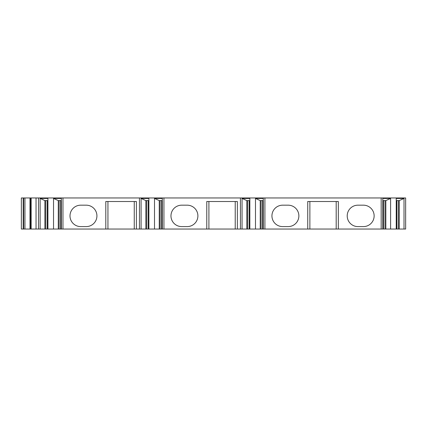 <?xml version="1.0" encoding="UTF-8"?>
<svg xmlns="http://www.w3.org/2000/svg" width="427" height="427" viewBox="0 0 427 427"><rect width="100%" height="100%" fill="white"/><g stroke="black" fill="none" stroke-linecap="round" stroke-linejoin="round"><path stroke-width="0.64" d="M23.186 229.043L21.35 229.043L21.35 197.957L31.15 197.957L31.15 229.043L23.186 229.043L23.186 197.957M381.172 229.043L405.65 229.043L405.65 197.957L381.172 197.957L381.172 229.043L31.15 229.043M381.172 197.957L264.905 197.957L264.905 229.043M31.15 197.957L264.905 197.957M21.35 229.043L21.35 197.957M30.53 197.957L30.53 229.043L30.53 197.957M38.483 229.043L38.483 197.957M53.535 229.043L53.535 198.448L61.323 198.448L61.323 229.043M47.909 229.043L47.909 198.448L40.122 198.448L44.883 200.589L47.909 200.589M40.122 229.043L40.122 198.448M62.961 229.043L62.961 197.957M53.535 198.448L58.296 200.589L61.323 200.589M59.161 229.043L59.161 200.589M58.296 229.043L58.296 200.589M45.748 229.043L45.748 200.589M44.883 229.043L44.883 200.589M105.8 229.043L105.8 201.507L136.394 201.507L136.394 229.043M80.708 205.179A10.707 10.707 0 0 0 70.001 215.886A10.707 10.707 0 0 0 80.708 226.598L86.217 226.598A10.707 10.707 0 0 0 96.924 215.886A10.707 10.707 0 0 0 86.217 205.179L80.708 205.179M134.254 229.043L134.254 201.507M107.94 229.043L107.94 201.507M139.453 229.043L139.453 197.957M154.51 229.043L154.51 198.448L162.292 198.448L162.292 229.043M148.879 229.043L148.879 198.448L141.091 198.448L145.853 200.589L148.879 200.589M141.091 229.043L141.091 198.448M163.931 229.043L163.931 197.957M154.51 198.448L159.266 200.589L162.292 200.589M160.13 229.043L160.13 200.589M159.266 229.043L159.266 200.589M146.717 229.043L146.717 200.589M145.853 229.043L145.853 200.589M206.769 229.043L206.769 201.507L237.364 201.507L237.364 229.043M181.678 205.179A10.707 10.707 0 0 0 170.971 215.886A10.707 10.707 0 0 0 181.678 226.598L187.186 226.598A10.707 10.707 0 0 0 197.893 215.886A10.707 10.707 0 0 0 187.186 205.179L181.678 205.179M235.224 229.043L235.224 201.507M208.91 229.043L208.91 201.507M240.428 229.043L240.428 197.957M255.479 229.043L255.479 198.448L263.267 198.448L263.267 229.043M249.848 229.043L249.848 198.448L242.066 198.448L246.822 200.589L249.848 200.589M242.066 229.043L242.066 198.448M255.479 198.448L260.235 200.589L263.267 200.589M261.1 229.043L261.1 200.589M260.235 229.043L260.235 200.589M247.687 229.043L247.687 200.589M246.822 229.043L246.822 200.589M307.739 229.043L307.739 201.507L338.333 201.507L338.333 229.043M282.647 205.179A10.707 10.707 0 0 0 271.94 215.886A10.707 10.707 0 0 0 282.647 226.598L288.156 226.598A10.707 10.707 0 0 0 298.868 215.886A10.707 10.707 0 0 0 288.156 205.179L282.647 205.179M357.917 205.179A10.707 10.707 0 0 0 347.21 215.886A10.707 10.707 0 0 0 357.917 226.598L363.425 226.598A10.707 10.707 0 0 0 374.137 215.886A10.707 10.707 0 0 0 363.425 205.179L357.917 205.179M336.193 229.043L336.193 201.507M309.879 229.043L309.879 201.507M396.224 229.043L396.224 198.448L404.011 198.448L404.011 229.043M390.598 229.043L390.598 198.448L382.811 198.448L382.811 229.043M396.224 200.589L399.25 200.589L404.011 198.448M399.25 229.043L399.25 200.589M398.386 229.043L398.386 200.589M385.837 229.043L385.837 200.589L390.598 198.448M382.811 200.589L385.837 200.589M384.973 229.043L384.973 200.589M23.65 197.957L23.65 229.043M24.947 197.957L24.947 229.043M29.991 197.957L29.991 229.043M36.044 197.957L36.044 229.043M60.677 229.043L60.677 200.589M47.264 229.043L47.264 200.589M161.646 229.043L161.646 200.589M148.233 229.043L148.233 200.589M262.616 229.043L262.616 200.589M249.203 229.043L249.203 200.589M396.875 229.043L396.875 200.589M383.457 229.043L383.457 200.589"/></g></svg>
